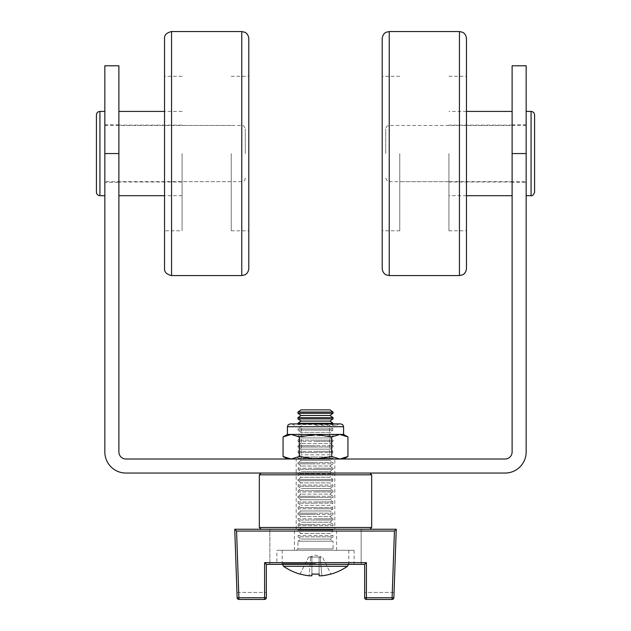 <?xml version="1.0" encoding="UTF-8"?>
<svg xmlns="http://www.w3.org/2000/svg" width="631" height="631" viewBox="0 0 631 631"><rect width="100%" height="100%" fill="white"/><g stroke="black" fill="none" stroke-linecap="round" stroke-linejoin="round"><path stroke-width="0.47" stroke-dasharray="3.15 2.37" d="M296.191 529.228L315.5 529.228L296.191 529.228L296.191 473.053L369.924 473.053L296.191 473.053L334.809 473.053L296.191 473.053L296.191 459.013L334.809 459.013L296.191 459.013M261.076 529.228L334.809 529.228L334.809 473.053L261.076 473.053L334.809 473.053L334.809 459.013M526.159 182.343L526.159 124.764L526.159 182.343L512.112 182.343L512.112 124.764L512.112 182.343M526.159 124.764L512.112 124.764M118.888 182.343L118.888 124.764L118.888 182.343L104.841 182.343L104.841 124.764L104.841 182.343M118.888 124.764L104.841 124.764M104.841 65.782L104.841 451.985A21.068 21.068 0 0 0 125.908 473.053L505.092 473.053A21.068 21.068 0 0 0 526.159 451.985L526.159 65.782M512.112 65.782L512.112 451.985A7.02 7.02 0 0 1 505.092 459.013L125.908 459.013A7.02 7.02 0 0 1 118.888 451.985L118.888 65.782M448.917 153.554L448.917 230.796L448.917 153.554M512.112 153.554L512.112 195.689L512.112 125.119L512.112 153.554L526.159 153.554L526.159 111.427L526.159 195.689L526.159 153.554M382.205 38.57L382.205 268.538M399.762 153.554L399.762 230.796L399.762 153.554M466.475 268.538L466.475 38.57M182.083 153.554L182.083 230.796L182.083 153.554M164.525 38.57L164.525 230.796L182.083 230.796M248.795 268.538L248.795 38.57M231.238 153.554L231.238 230.796L231.238 153.554M182.083 76.312L164.525 76.312L164.525 268.538M534.583 192.179L534.583 114.937M385.722 153.554L385.722 128.976L385.722 153.554M96.417 114.937L96.417 192.179M245.278 153.554L245.278 128.976L245.278 153.554M104.841 153.554L104.841 195.689L104.841 153.554L104.841 181.641L104.841 153.554L118.888 153.554M259.325 474.812L371.675 474.812M334.809 529.228L369.924 529.228M371.675 527.477L259.325 527.477M354.117 550.295L354.117 564.343L276.883 564.343L354.117 564.343L276.883 564.343L276.883 550.295L354.117 550.295L276.883 550.295M315.5 529.228L294.432 529.228L315.5 529.228M315.5 550.295L282.144 550.295L315.5 550.295M236.562 531.05L394.438 531.05L392.103 597.754L393.862 597.754L396.252 529.228L361.145 529.228L361.145 564.343L364.655 564.343L361.145 564.343L364.655 564.343L364.655 597.691A1.759 1.759 0 0 0 366.406 599.45L392.103 599.45L392.103 597.754L366.406 597.754L366.406 562.647L264.594 562.647L264.594 597.754L238.897 597.754L236.562 531.05L234.748 529.235L237.138 597.754A1.759 1.759 0 0 0 238.897 599.45L264.594 599.45L264.594 597.754L266.345 597.691L266.345 564.343L266.345 592.43L266.345 564.343L269.855 564.343L266.345 564.343L269.855 564.343L269.855 529.228L234.748 529.228L236.956 592.43L234.748 529.235M361.145 564.343L361.145 529.228L396.252 529.228L394.044 592.43L396.252 529.235L394.438 531.05M396.252 529.228L234.748 529.228L269.855 529.228L269.855 564.343M364.655 564.343L366.406 562.647M236.956 592.43L266.345 592.43L236.956 592.43M394.044 592.43L364.655 592.43L394.044 592.43M266.345 564.343L264.594 562.647M297.942 412.043L333.058 412.043M297.942 413.289L333.058 413.289M297.942 417.667L333.058 417.667M297.942 418.905L333.058 418.905M297.942 423.283L333.058 423.283M297.942 423.898L297.942 424.521L315.5 424.521L297.942 424.521L301.074 426.714L297.942 428.899L315.5 428.899L297.942 428.899L297.942 430.137L315.5 430.137L297.942 430.137L301.074 432.33L297.942 434.514L315.5 434.514L297.942 434.514L297.942 435.761L315.5 435.761L297.942 435.761L301.074 437.946L297.942 440.13L315.5 440.13L297.942 440.13L297.942 441.377L315.5 441.377L297.942 441.377L301.074 443.561L297.942 445.754L315.5 445.754L297.942 445.754L297.942 446.993L315.5 446.993L297.942 446.993L301.074 449.177L297.942 451.37L315.5 451.37L297.942 451.37L297.942 452.608L315.5 452.608L297.942 452.608L301.074 454.801L297.942 456.986L315.5 456.986L297.942 456.986L297.942 458.224L315.5 458.224L297.942 458.224L301.074 460.417L297.942 462.602L315.5 462.602L297.942 462.602L297.942 463.848L315.5 463.848L297.942 463.848L301.074 466.033L297.942 468.218L315.5 468.218L297.942 468.218L297.942 469.464L315.5 469.464L297.942 469.464L301.074 471.649L297.942 473.842L315.5 473.842L297.942 473.842L297.942 475.08L315.5 475.08L297.942 475.08L301.074 477.265L297.942 479.457L315.5 479.457L297.942 479.457L297.942 480.696L315.5 480.696L297.942 480.696L301.074 482.889L297.942 485.073L315.5 485.073L297.942 485.073L297.942 486.312L315.5 486.312L297.942 486.312L301.074 488.504L297.942 490.689L315.5 490.689L297.942 490.689L297.942 491.935L315.5 491.935L297.942 491.935L301.074 494.12L297.942 496.305L315.5 496.305L297.942 496.305L297.942 497.551L315.5 497.551L297.942 497.551L301.074 499.736L297.942 501.929L315.5 501.929L297.942 501.929L297.942 503.167L315.5 503.167L297.942 503.167L301.074 505.352L297.942 507.545L315.5 507.545L297.942 507.545L297.942 508.783L315.5 508.783L297.942 508.783L301.074 510.976L297.942 513.161L315.5 513.161L297.942 513.161L297.942 514.407L315.5 514.407L297.942 514.407L301.074 516.592L297.942 518.777L315.5 518.777L297.942 518.777L297.942 520.023L315.5 520.023L297.942 520.023L301.074 522.208L297.942 524.4L315.5 524.4L297.942 524.4L297.942 525.639L315.5 525.639L297.942 525.639L301.074 527.824L297.942 530.016L315.5 530.016L297.942 530.016L297.942 531.255L315.5 531.255L297.942 531.255L301.074 533.447L297.942 535.632L315.5 535.632L297.942 535.632L297.942 536.871L315.5 536.871L297.942 536.871L301.074 539.063L297.942 541.248L315.5 541.248L297.942 541.248L297.942 548.891L333.058 548.891L297.942 548.891L296.538 550.295M333.058 423.898L333.058 424.521L315.5 424.521L333.058 424.521L329.926 426.714L301.074 426.714L329.926 426.714L333.058 428.899L315.5 428.899L333.058 428.899L333.058 430.137L315.5 430.137L333.058 430.137L329.926 432.33L301.074 432.33L329.926 432.33L333.058 434.514L315.5 434.514L333.058 434.514L333.058 435.761L315.5 435.761L333.058 435.761L329.926 437.946L301.074 437.946L329.926 437.946L333.058 440.13L315.5 440.13L333.058 440.13L333.058 441.377L315.5 441.377L333.058 441.377L329.926 443.561L301.074 443.561L329.926 443.561L333.058 445.754L315.5 445.754L333.058 445.754L333.058 446.993L315.5 446.993L333.058 446.993L329.926 449.177L301.074 449.177L329.926 449.177L333.058 451.37L315.5 451.37L333.058 451.37L333.058 452.608L315.5 452.608L333.058 452.608L329.926 454.801L301.074 454.801L329.926 454.801L333.058 456.986L315.5 456.986L333.058 456.986L333.058 458.224L315.5 458.224L333.058 458.224L329.926 460.417L301.074 460.417L329.926 460.417L333.058 462.602L315.5 462.602L333.058 462.602L333.058 463.848L315.5 463.848L333.058 463.848L329.926 466.033L301.074 466.033L329.926 466.033L333.058 468.218L315.5 468.218L333.058 468.218L333.058 469.464L315.5 469.464L333.058 469.464L329.926 471.649L301.074 471.649L329.926 471.649L333.058 473.842L315.5 473.842L333.058 473.842L333.058 475.08L315.5 475.08L333.058 475.08L329.926 477.265L301.074 477.265L329.926 477.265L333.058 479.457L315.5 479.457L333.058 479.457L333.058 480.696L315.5 480.696L333.058 480.696L329.926 482.889L301.074 482.889L329.926 482.889L333.058 485.073L315.5 485.073L333.058 485.073L333.058 486.312L315.5 486.312L333.058 486.312L329.926 488.504L301.074 488.504L329.926 488.504L333.058 490.689L315.5 490.689L333.058 490.689L333.058 491.935L315.5 491.935L333.058 491.935L329.926 494.12L301.074 494.12L329.926 494.12L333.058 496.305L315.5 496.305L333.058 496.305L333.058 497.551L315.5 497.551L333.058 497.551L329.926 499.736L301.074 499.736L329.926 499.736L333.058 501.929L315.5 501.929L333.058 501.929L333.058 503.167L315.5 503.167L333.058 503.167L329.926 505.352L301.074 505.352L329.926 505.352L333.058 507.545L315.5 507.545L333.058 507.545L333.058 508.783L315.5 508.783L333.058 508.783L329.926 510.976L301.074 510.976L329.926 510.976L333.058 513.161L315.5 513.161L333.058 513.161L333.058 514.407L315.5 514.407L333.058 514.407L329.926 516.592L301.074 516.592L329.926 516.592L333.058 518.777L315.5 518.777L333.058 518.777L333.058 520.023L315.5 520.023L333.058 520.023L329.926 522.208L301.074 522.208L329.926 522.208L333.058 524.4L315.5 524.4L333.058 524.4L333.058 525.639L315.5 525.639L333.058 525.639L329.926 527.824L301.074 527.824L329.926 527.824L333.058 530.016L315.5 530.016L333.058 530.016L333.058 531.255L315.5 531.255L333.058 531.255L329.926 533.447L301.074 533.447L329.926 533.447L333.058 535.632L315.5 535.632L333.058 535.632L333.058 536.871L315.5 536.871L333.058 536.871L329.926 539.063L301.074 539.063L329.926 539.063L333.058 541.248L315.5 541.248L333.058 541.248L333.058 548.891L334.462 550.295M300.127 574.013L308.591 557.039L310.744 557.039L309.174 575.803L310.744 557.039L308.591 557.039L300.127 574.013A56.056 56.056 0 0 0 309.174 575.803L311.888 575.803L311.888 557.039L320.256 557.039L319.112 557.039L319.112 575.803L321.826 575.803A56.056 56.056 0 0 0 330.873 574.013L322.409 557.039L320.256 557.039L321.479 557.039L320.256 557.039L321.826 575.803L320.256 557.039L322.409 557.039L330.873 574.013M283.508 566.275L347.492 566.275M319.112 574.013L319.112 557.039L319.112 575.803L319.112 557.039L311.888 557.039L315.5 557.039L311.888 557.039L311.888 575.803L311.888 557.039L309.521 557.039L311.888 557.039L311.888 574.013M301.074 421.09L329.926 421.09M301.074 415.474L329.926 415.474M301.074 409.858L329.926 409.858M340.779 423.898L290.221 423.898M315.5 425.302L336.568 425.302L315.5 425.302M343.587 434.436L315.5 434.436L299.283 436.944L299.283 456.505L315.5 459.013L301.389 459.013L315.5 459.013L331.717 456.505L339.825 459.013L347.933 456.505M347.933 436.944L339.825 434.436L331.717 436.944L331.717 456.505M331.717 436.944L315.5 434.436L291.175 434.436L283.067 436.944M283.067 456.505L291.175 459.013L299.283 456.505M299.283 436.944L291.175 434.436L287.413 434.436M315.5 459.013L343.587 459.013L315.5 459.013M291.175 459.013L287.413 459.013L291.175 459.013M459.447 31.55L459.447 275.566M389.232 275.566L389.232 31.55M241.768 31.55L241.768 275.566M171.553 275.566L171.553 31.55M531.073 111.427L531.073 195.689M389.232 153.554L389.232 125.466L389.232 153.554M99.927 195.689L99.927 111.427M241.768 153.554L241.768 125.466L241.768 153.554M364.655 597.691L366.406 597.754L366.406 599.45A1.759 1.759 0 0 1 364.655 597.691M238.897 599.45A1.759 1.759 0 0 1 237.138 597.754L238.897 597.754L238.897 599.45M315.5 563.68L282.144 563.68L315.5 563.68M287.413 426.714L343.587 426.714M512.112 181.996L448.917 181.996M466.475 111.427L448.917 111.427M466.475 195.689L448.917 195.689M512.112 125.119L448.917 125.119M399.762 230.796L382.205 230.796M448.917 230.796L466.475 230.796M448.917 181.641L399.762 181.641M448.917 125.466L399.762 125.466M448.917 76.312L466.475 76.312M399.762 76.312L382.205 76.312M182.083 181.996L118.888 181.996M182.083 111.427L164.525 111.427M182.083 195.689L164.525 195.689M182.083 125.119L118.888 125.119M231.238 230.796L248.795 230.796M231.238 181.641L182.083 181.641M231.238 125.466L182.083 125.466M231.238 76.312L248.795 76.312M526.159 125.466L389.232 125.466C387.118 125.656 385.943 126.831 385.722 128.976M385.722 178.131C387.324 181.239 388.499 182.406 389.232 181.641L526.159 181.641M104.841 125.466L241.768 125.466C243.243 125.127 244.418 126.295 245.278 128.976M245.278 178.131C245.073 180.269 243.905 181.436 241.768 181.641L104.841 181.641M294.432 550.295L294.432 529.228M336.568 550.295L336.568 529.228M309.521 557.039L315.5 555.099L321.479 557.039M282.144 550.295L282.215 564.343M348.856 550.295L348.785 564.343M336.568 425.302L338.997 423.898M301.389 459.013L301.389 425.302M329.611 459.013L329.611 425.302M294.432 425.302L292.003 423.898"/><path stroke-width="0.95" d="M512.112 153.554L512.112 451.985A7.02 7.02 0 0 1 505.092 459.013L125.908 459.013A7.02 7.02 0 0 1 118.888 451.985L118.888 65.782L104.841 65.782L104.841 451.985A21.068 21.068 0 0 0 125.908 473.053L505.092 473.053A21.068 21.068 0 0 0 526.159 451.985L526.159 65.782L512.112 65.782L512.112 153.554L526.159 153.554M466.475 38.57L466.475 268.538C466.025 273.507 462.452 274.998 462.539 274.848L459.447 275.566L459.447 31.55L462.539 32.268C462.452 32.118 466.025 33.601 466.475 38.57M382.205 153.554L382.205 38.57C382.796 33.34 386.267 32.165 386.188 32.244L389.232 31.55L389.232 275.566L386.188 274.871C386.251 274.974 382.725 273.633 382.205 268.538L382.205 153.554M164.525 230.796L164.525 38.57C164.281 35.044 166.616 32.702 171.553 31.55L171.553 275.566C166.616 274.406 164.281 272.064 164.525 268.538L164.525 76.312M248.795 38.57L248.795 268.538C248.346 273.507 244.765 274.998 244.86 274.848L241.768 275.566L241.768 31.55L244.86 32.268C244.765 32.118 248.346 33.601 248.795 38.57M534.583 114.937L534.583 192.179C533.581 194.947 532.414 196.123 531.073 195.689L531.073 111.427C533.203 111.632 534.378 112.799 534.583 114.937M99.927 195.689C97.797 195.484 96.622 194.309 96.417 192.179L96.417 114.937C96.622 112.799 97.797 111.632 99.927 111.427L99.927 195.689L104.841 195.689M369.924 473.053L371.675 474.812L259.325 474.812L259.325 527.477L371.675 527.477L369.924 529.228L261.076 529.228L259.325 527.477M234.748 529.235L236.562 531.05L238.897 597.754L264.594 597.754L264.594 562.647L366.406 562.647L366.406 597.754L392.103 597.754L394.438 531.05L396.252 529.235L393.862 597.754A1.759 1.759 0 0 1 392.103 599.45L366.406 599.45A1.759 1.759 0 0 1 364.655 597.691L364.655 564.343L266.345 564.343L266.345 597.691A1.759 1.759 0 0 1 264.594 599.45L238.897 599.45A1.759 1.759 0 0 1 237.138 597.754L234.748 529.228L396.252 529.228M269.855 564.343L276.883 564.343M354.117 564.343L361.145 564.343M266.345 564.343L264.594 562.647M366.406 562.647L364.655 564.343M266.345 597.691A1.759 1.759 0 0 1 264.594 599.45L264.594 597.754L266.345 597.691A1.759 1.759 0 0 1 264.594 599.45M393.862 597.754A1.759 1.759 0 0 1 392.103 599.45L392.103 597.754L393.862 597.754A1.759 1.759 0 0 1 392.103 599.45M297.942 412.043L333.058 412.043L329.926 409.858L301.074 409.858L297.942 412.043L297.942 413.289L333.058 413.289L329.926 415.474L301.074 415.474L297.942 417.667L297.942 418.905L333.058 418.905L329.926 421.09L301.074 421.09L297.942 423.283L297.942 423.898M329.926 415.474L333.058 417.667L297.942 417.667M301.074 415.474L297.942 413.289M329.926 421.09L333.058 423.283L297.942 423.283M301.074 421.09L297.942 418.905M348.856 563.68L347.492 566.275L283.508 566.275A56.175 56.175 0 0 0 300.072 574.115L300.072 574.115M347.492 566.275A56.175 56.175 0 0 1 330.928 574.115L330.873 574.013A56.056 56.056 0 0 1 321.826 575.803L319.112 575.803L319.112 574.013A55.22 49.423 -0 0 1 311.888 574.013L311.888 575.803L309.174 575.803A56.056 56.056 0 0 1 300.127 574.013M311.888 574.013A55.22 49.423 0 0 0 319.112 574.013M287.413 426.714L288.217 424.742L290.221 423.898L340.779 423.898L342.783 424.742L343.587 426.714L287.413 426.714L287.413 434.436L291.175 434.436L299.283 436.944L299.283 456.505L291.175 459.013L283.067 456.505L283.067 436.944L291.175 434.436L343.587 434.436L347.933 436.944L347.933 456.505L339.825 459.013L331.717 456.505L315.5 459.013L299.283 456.505M299.283 436.944L315.5 434.436L331.717 436.944L339.825 434.436L347.933 436.944M331.717 436.944L331.717 456.505M118.888 153.554L104.841 153.554M394.438 531.05L236.562 531.05M366.406 599.45L366.406 597.754L364.655 597.691M238.897 599.45L238.897 597.754L237.138 597.754M512.112 111.427L466.475 111.427M512.112 195.689L466.475 195.689M459.447 31.55L389.232 31.55M459.447 275.566L389.232 275.566M164.525 111.427L118.888 111.427M164.525 195.689L118.888 195.689M241.768 31.55L171.553 31.55M241.768 275.566L171.553 275.566M531.073 111.427L526.159 111.427M531.073 195.689L526.159 195.689M99.927 111.427L104.841 111.427M371.675 474.812L371.675 527.477M261.076 473.053L259.325 474.812M282.144 563.68L283.508 566.275M333.058 423.283L333.058 423.898M333.058 417.667L333.058 418.905M333.058 412.043L333.058 413.289M343.587 426.714L343.587 434.436M287.413 434.436L283.067 436.944M287.413 459.013L283.067 456.505M343.587 459.013L347.933 456.505"/></g></svg>
